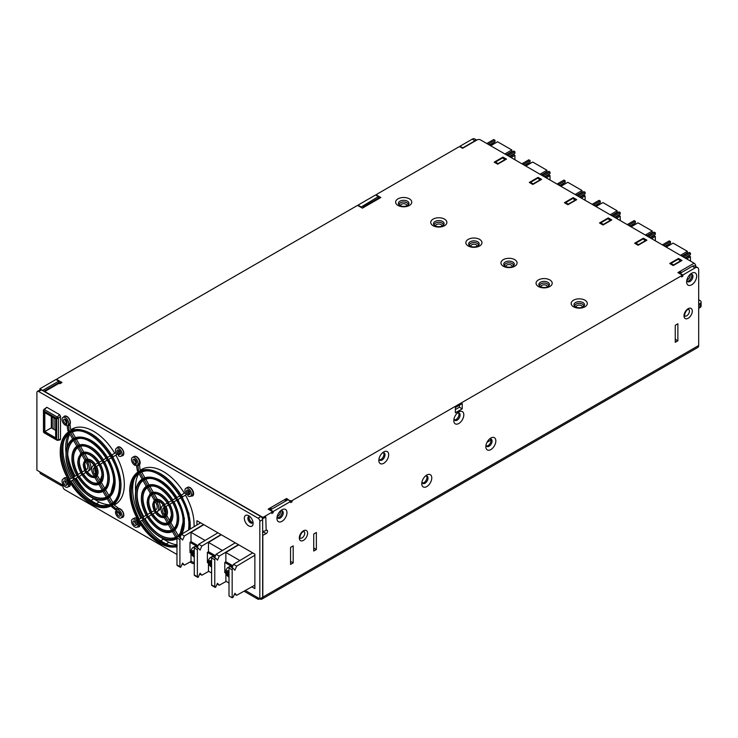 <?xml version="1.0" encoding="UTF-8"?>
<svg xmlns="http://www.w3.org/2000/svg" width="738" height="738" viewBox="0 0 738 738"><rect width="100%" height="100%" fill="white"/><g stroke="black" fill="none" stroke-linecap="round" stroke-linejoin="round"><path stroke-width="1.11" d="M697.65 267.626A4.963 2.869 120 0 0 695.168 267.876L682.881 274.97L680.076 273.346L692.364 266.252A4.963 2.869 120 0 1 694.845 266.003L697.65 267.626A4.963 2.869 120 0 1 698.683 269.905L698.683 345.504A4.216 2.435 60 0 1 697.807 347.441L261.944 599.081A4.216 2.435 60 0 1 259.831 598.869A4.216 2.435 -60 0 1 257.728 599.081A4.216 2.435 -60 0 1 256.852 597.153L259.831 598.869L262.645 597.254L262.645 519.617A2.482 1.43 60 0 0 260.892 516.582L41.466 389.895A2.482 1.43 -120 0 0 40.221 389.775L37.417 391.398A2.482 1.43 -120 0 0 36.9 392.533L36.9 470.161L39.88 471.886A4.216 2.435 120 0 0 40.756 473.814L61.208 485.622A4.216 2.435 120 0 0 62.97 485.595M37.417 391.398A2.482 1.43 -120 0 1 38.653 391.518L258.079 518.196A2.482 1.43 60 0 1 259.831 521.24L259.831 598.869M192.932 494.073A4.963 2.869 -120 0 0 193.541 494.349M67.49 482.449A4.963 2.869 -120 0 0 68.117 483.279M139.5 463.224A4.963 2.869 -120 0 0 140.109 463.501M72.435 480.244A43.441 25.083 60 0 0 90.857 500.502L93.661 498.879L99.15 502.052A43.441 25.083 60 0 0 109.464 504.783M93.661 498.879A43.441 25.083 60 0 1 91.687 497.458M79.686 485.235A43.441 25.083 60 0 1 75.239 478.63M74.141 476.72A43.441 25.083 60 0 1 70.636 469.571M66.051 453.058A43.441 25.083 60 0 1 68.606 433.999M71.208 430.3A43.441 25.083 60 0 1 73.33 428.4M116.678 503.491A43.441 25.083 60 0 1 113.975 504.377M142.028 520.235A43.441 25.083 60 0 0 160.635 540.788L163.439 539.164L168.928 542.338A43.441 25.083 60 0 0 176.963 544.856M163.439 539.164A43.441 25.083 60 0 1 161.364 537.67M151.078 527.587A43.441 25.083 60 0 1 144.842 518.611M143.753 516.701A43.441 25.083 60 0 1 138.523 504.884M135.626 491.407A43.441 25.083 60 0 1 138.809 473.528M141.096 470.466A43.441 25.083 60 0 1 143.107 468.685M137.176 522.596A4.963 2.869 -120 0 0 137.674 523.288M139.5 524.921A4.963 2.869 -120 0 0 140.109 525.207M252.793 522.578A3.727 2.149 60 0 1 248.9 517.661A3.727 2.149 60 0 1 249.223 516.397M199.749 522.329L199.749 523.343M360.817 207.24L378.363 196.603L378.363 197.821L379.775 198.125M58.754 381.131L42.693 390.402L39.88 388.778L55.95 379.507L58.754 381.131L58.754 382.349L60.95 383.105M475.041 140.783L462.754 147.877L459.949 146.262L472.237 139.168L475.041 140.783A4.963 2.869 -60 0 1 476.379 140.321M379.443 459.82A4.216 2.435 120 0 0 382.441 458.113A4.216 2.435 120 0 0 383.945 454.248A4.216 2.435 120 0 0 383.529 452.735M277.663 517.79A4.216 2.435 120 0 0 282.128 512.218A4.216 2.435 120 0 0 281.741 510.742M454.525 419.94A4.216 2.435 120 0 0 458.981 414.369A4.216 2.435 120 0 0 458.593 412.893M687.373 281.252A4.216 2.435 120 0 0 691.838 275.68A4.216 2.435 120 0 0 691.441 274.195M422.45 483.03A4.216 2.435 120 0 0 425.448 481.324A4.216 2.435 120 0 0 426.951 477.458A4.216 2.435 120 0 0 426.536 475.945M486.517 446.038A4.216 2.435 120 0 0 489.515 444.331A4.216 2.435 120 0 0 491.019 440.466A4.216 2.435 120 0 0 490.604 438.953M262.645 535.428L266.15 533.602L263.346 531.987L262.645 532.393M263.346 531.987A1.983 1.144 120 0 0 264.213 531.139M270.366 509.893L287.921 499.755L290.726 501.379L273.18 511.508L270.366 509.893L270.366 510.401M455.383 409.553L459.423 407.228L459.423 405.199M680.076 273.346L680.076 273.853M189.998 561.996L192.341 563.352A2.482 1.43 -120 0 0 193.577 563.472A2.482 1.43 -120 0 0 194.029 562.854M316.362 549.515L316.362 532.495L313.724 534.008L313.724 551.037L316.362 549.515L313.724 547.993M300.366 535.059A3.847 2.223 120 0 0 301.464 533.159M39.88 471.886L62.97 485.217L62.97 486.628A2.482 1.43 60 0 0 64.723 489.672L176.963 554.478M189.961 493.593A2.537 1.467 60 0 1 189.528 493.344L187.978 494.248A2.537 1.467 60 0 0 189.454 494.506A2.537 1.467 60 0 0 189.454 491.582A2.537 1.467 60 0 0 186.917 490.124A2.537 1.467 60 0 0 186.659 492.514L188.218 491.619A2.205 1.273 60 0 1 187.987 493.694A4.963 2.869 -120 0 0 188.291 494.063M190.967 496.047A4.963 2.869 -120 0 0 192.572 495.918A4.963 2.869 -120 0 0 193.605 493.648A4.963 2.869 -120 0 0 191.437 488.648A4.963 2.869 -120 0 0 187.609 487.32A4.963 2.869 -120 0 0 187.6 487.329M170.995 545.806A43.441 25.083 60 0 1 166.124 543.961L168.928 542.338M140.94 518.316A43.441 25.083 60 0 1 134.731 477.698M140.506 470.161A43.441 25.083 60 0 1 141.65 469.423A43.441 25.083 60 0 1 184.362 493.252M185.469 495.152A43.441 25.083 60 0 1 194.048 526.747M160.635 540.788L166.124 543.961M69.898 424.304A4.963 2.869 -120 0 0 70.396 422.514A4.963 2.869 -120 0 0 68.228 417.514A4.963 2.869 -120 0 0 64.4 416.186A4.963 2.869 -120 0 0 63.671 416.998M121.724 455.863A4.963 2.869 -120 0 0 122.794 455.632A4.963 2.869 -120 0 0 123.827 453.363A4.963 2.869 -120 0 0 121.659 448.363A4.963 2.869 -120 0 0 117.831 447.034A4.963 2.869 -120 0 0 117.102 447.846M137.536 526.895A4.963 2.869 -120 0 0 139.141 526.766A4.963 2.869 -120 0 0 140.174 524.497A4.963 2.869 -120 0 0 140.119 523.768M102.278 505.798A43.441 25.083 60 0 1 96.346 503.676L99.15 502.052M71.337 478.344A43.441 25.083 60 0 1 64.132 439.728M70.894 429.756A43.441 25.083 60 0 1 71.881 429.138A43.441 25.083 60 0 1 114.759 453.27M115.866 455.171A43.441 25.083 60 0 1 115.322 504.377A43.441 25.083 60 0 1 114.289 504.921M111.346 505.954A43.441 25.083 60 0 1 110.755 506.084M90.857 500.502L96.346 503.676M139.491 464.802A4.963 2.869 -120 0 0 140.174 462.791A4.963 2.869 -120 0 0 138.006 457.8A4.963 2.869 -120 0 0 134.178 456.471A4.963 2.869 -120 0 0 134.168 456.471M68.293 486.711A4.963 2.869 -120 0 0 69.363 486.48A4.963 2.869 -120 0 0 70.396 484.211A4.963 2.869 -120 0 0 70.248 482.984M121.724 517.559A4.963 2.869 -120 0 0 122.794 517.329A4.963 2.869 -120 0 0 123.827 515.059A4.963 2.869 -120 0 0 118.615 508.5M290.551 547.393L290.551 564.413L293.189 562.891L293.189 545.871L290.551 547.393M290.551 561.378L293.189 562.891M685.058 312.958A3.847 2.223 120 0 0 686.155 311.058M454.128 418.363A4.216 2.435 120 0 0 454.128 418.464A4.216 2.435 120 0 0 455.005 420.392A4.216 2.435 120 0 0 458.252 419.258A4.216 2.435 120 0 0 460.097 415.014A4.216 2.435 120 0 0 459.221 413.086A4.216 2.435 120 0 0 457.034 413.345M453.805 420.605A7.076 4.087 120 0 0 458.805 423.492A7.076 4.087 120 0 0 463.815 414.83A7.076 4.087 120 0 0 457.735 412.699A7.076 4.087 120 0 0 453.925 419.295A7.076 4.087 120 0 0 453.805 420.605M252.996 522.126A3.727 2.149 60 0 1 252.341 523.021A3.727 2.149 60 0 1 249.472 522.015A3.727 2.149 60 0 1 247.848 518.27A3.727 2.149 60 0 1 248.623 516.563A3.727 2.149 60 0 1 249.721 516.443M55.673 418.926L44.806 412.653L44.806 431.601L55.673 437.874L55.673 418.926M695.694 266.501L695.694 265.948A2.232 1.291 60 0 0 694.117 263.208L480.576 139.925A2.482 1.43 180 0 0 477.062 139.925L462.578 148.283L460.392 147.019A1.245 0.72 180 0 0 458.63 147.019L376.878 194.223A1.245 0.72 0 0 0 376.509 194.731A1.245 0.72 0 0 0 376.878 195.238L380.826 197.516L378.631 198.78A2.232 1.291 -120 0 0 377.515 198.67L363.474 206.778A2.232 1.291 -120 0 0 363.004 207.802M442.542 221.474A5.277 3.044 0 0 0 435.079 221.474A5.277 3.044 0 0 0 435.079 225.782A5.277 3.044 0 0 0 442.542 225.782A5.277 3.044 0 0 0 442.542 221.474M407.431 201.206A5.277 3.044 0 0 0 399.968 201.206A5.277 3.044 0 0 0 399.968 205.515A5.277 3.044 0 0 0 407.431 205.515A5.277 3.044 0 0 0 407.431 201.206M512.753 262.018A5.277 3.044 0 0 0 505.29 262.018A5.277 3.044 0 0 0 505.29 266.326A5.277 3.044 0 0 0 512.753 266.326A5.277 3.044 0 0 0 512.753 262.018M477.643 241.75A5.277 3.044 0 0 0 470.189 241.75A5.277 3.044 0 0 0 470.189 246.049A5.277 3.044 0 0 0 477.643 246.049A5.277 3.044 0 0 0 477.643 241.75M547.864 282.285A5.277 3.044 0 0 0 540.4 282.285A5.277 3.044 0 0 0 540.4 286.593A5.277 3.044 0 0 0 547.864 286.593A5.277 3.044 0 0 0 547.864 282.285M582.965 302.552A5.277 3.044 0 0 0 575.511 302.552A5.277 3.044 0 0 0 575.511 306.86A5.277 3.044 0 0 0 582.965 306.86A5.277 3.044 0 0 0 582.965 302.552M678.932 273.198L680.076 272.534L680.602 273.042M462.228 403.575L455.383 407.533L455.383 412.8L462.228 408.843L462.228 403.575M287.303 500.106L286.602 499.7L285.237 500.493M271.566 509.192A2.232 1.291 -120 0 0 270.366 507.864L270.892 509.589M270.366 509.082L269.222 509.737M444.516 219.121A8.072 4.659 0 0 0 433.105 219.121A8.072 4.659 0 0 0 433.105 225.708A8.072 4.659 0 0 0 444.516 225.708A8.072 4.659 0 0 0 444.516 219.121M549.838 279.933A8.072 4.659 0 0 0 538.426 279.933A8.072 4.659 0 0 0 538.426 286.519A8.072 4.659 0 0 0 549.838 286.519A8.072 4.659 0 0 0 549.838 279.933M514.727 259.656A8.072 4.659 0 0 0 503.316 259.656A8.072 4.659 0 0 0 503.316 266.243A8.072 4.659 0 0 0 514.727 266.243A8.072 4.659 0 0 0 514.727 259.656M479.617 239.389A8.072 4.659 0 0 0 468.206 239.389A8.072 4.659 0 0 0 468.206 245.975A8.072 4.659 0 0 0 479.617 245.975A8.072 4.659 0 0 0 479.617 239.389M584.948 300.2A8.072 4.659 0 0 0 573.537 300.2A8.072 4.659 0 0 0 573.537 306.787A8.072 4.659 0 0 0 584.948 306.787A8.072 4.659 0 0 0 584.948 300.2M409.406 198.854A8.072 4.659 0 0 0 397.994 198.854A8.072 4.659 0 0 0 397.994 205.441A8.072 4.659 0 0 0 409.406 205.441A8.072 4.659 0 0 0 409.406 198.854M603.02 224.998L611.802 219.933L608.287 217.904L599.514 222.968L603.02 224.998M682.013 260.468L678.508 258.438L669.726 263.512L673.24 265.542L682.013 260.468M538.076 177.369L529.294 182.434L532.808 184.463L541.581 179.389L538.076 177.369L538.076 178.375M573.186 197.636L564.404 202.701L567.919 204.73L576.692 199.666L573.186 197.636L573.186 198.651M497.698 164.187L506.48 159.122L502.965 157.093L494.192 162.166L497.698 164.187M638.13 245.265L646.912 240.201L643.398 238.171L634.625 243.245L638.13 245.265M56.9 380.061L56.9 379.258A1.245 0.72 0 0 1 57.26 378.751L356.685 205.874A1.245 0.72 180 0 1 358.447 205.874L362.395 208.153L364.59 206.889A2.232 1.291 -120 0 0 363.474 206.778M56.9 379.258A1.245 0.72 0 0 0 57.26 379.756L62.001 382.496L59.806 383.76L59.022 383.308A2.232 1.291 -120 0 0 57.905 383.197L43.883 391.288M59.022 383.308L44.797 391.518L262.027 516.932L262.027 517.725M273.18 511.508L273.18 512.725L271.861 513.491A1.245 0.72 0 0 0 272.221 512.984L272.221 511.766A1.245 0.72 0 0 1 271.861 512.273L263.789 516.932A1.245 0.72 180 0 1 262.027 516.932M272.221 511.766A1.245 0.72 0 0 0 271.861 511.259L268.171 509.128L286.602 498.491L290.292 501.12M682.881 274.97L682.881 276.187L681.571 276.944A1.245 0.72 0 0 0 681.93 276.436L681.93 275.219A1.245 0.72 0 0 1 681.571 275.726L292.045 500.613A1.245 0.72 180 0 1 290.292 500.613M681.93 275.219A1.245 0.72 0 0 0 681.571 274.711L677.881 272.59L680.076 271.316L680.076 272.534M608.287 218.918L608.287 217.904M678.508 259.453L678.508 258.438M502.965 158.107L502.965 157.093M643.398 239.186L643.398 238.171M44.797 391.518A2.232 1.291 -120 0 0 43.929 391.315M137.213 518.777A4.963 2.869 -120 0 0 134.178 518.168A4.963 2.869 -120 0 0 134.168 518.177M67.868 478.861A4.963 2.869 -120 0 0 64.4 477.883A4.963 2.869 -120 0 0 63.671 478.694M39.88 388.778L39.88 389.968M472.237 139.168A4.963 2.869 -60 0 1 474.719 138.919L476.766 140.1M459.949 146.853L459.949 146.262M378.363 196.603L375.559 194.98L358.004 205.118L360.817 206.732M358.004 205.708L358.004 205.118M262.82 535.53L262.82 597.153A4.216 2.435 60 0 1 261.944 599.081M682.881 276.187L681.93 275.634M292.045 500.613L292.045 501.831L290.726 502.596L290.726 501.379M292.045 501.831A1.245 0.72 180 0 1 290.726 501.997M273.18 512.725L272.221 512.181M286.602 498.491L286.602 499.7M285.615 501.093A2.232 1.291 -120 0 0 284.407 499.755M266.15 533.602A1.983 1.144 120 0 0 267.451 531.858A1.983 1.144 120 0 0 267.147 530.262A1.983 1.144 120 0 0 266.15 530.364L265.8 516.987L263.789 518.15A1.245 0.72 180 0 1 262.331 518.279M265.8 530.567A4.216 2.435 180 0 1 262.645 531.277M252.848 522.486A3.727 2.149 60 0 1 249.075 517.559A3.727 2.149 60 0 1 249.333 516.397M46.817 407.293L59.63 414.691L60.507 416.269L60.507 439.221L58.403 439.599A1.245 0.72 180 0 1 56.651 439.599A1.245 0.72 120 0 0 56.909 440.171A1.245 0.72 120 0 0 57.241 440.217A1.245 0.913 -100.2 0 0 58.403 439.599L58.403 418.326L57.241 417.025L44.428 409.627L46.817 407.293L43.846 409.535A1.245 1.245 0 0 0 43.468 410.42A1.245 0.72 180 0 0 43.837 410.928A1.245 0.72 -60 0 1 44.428 409.627L43.846 409.535M44.428 432.819A1.245 0.72 -60 0 1 44.086 432.772L56.909 440.171A1.245 1.245 0 0 0 57.748 440.318L60.092 439.894L60.507 439.221M244.333 518.27A6.208 3.579 60 0 1 248.724 515.742A6.208 3.579 60 0 1 253.116 523.343A6.208 3.579 60 0 1 248.724 525.871A6.208 3.579 60 0 1 244.333 518.27M251.815 586.848L254.868 588.61L254.868 554.146L196.945 520.705L196.945 525.013M277.276 516.213A4.216 2.435 120 0 0 277.276 516.314A4.216 2.435 120 0 0 278.152 518.242A4.216 2.435 120 0 0 281.399 517.107A4.216 2.435 120 0 0 283.244 512.864A4.216 2.435 120 0 0 282.368 510.936A4.216 2.435 120 0 0 280.172 511.194M686.654 281.907A7.076 4.087 120 0 0 691.663 284.803A7.076 4.087 120 0 0 696.663 276.132A7.076 4.087 120 0 0 690.583 274.001A7.076 4.087 120 0 0 686.774 280.597A7.076 4.087 120 0 0 686.654 281.907M686.986 279.674A4.216 2.435 120 0 0 686.986 279.767A4.216 2.435 120 0 0 687.853 281.695A4.216 2.435 120 0 0 691.109 280.569A4.216 2.435 120 0 0 692.954 276.326A4.216 2.435 120 0 0 692.078 274.388A4.216 2.435 120 0 0 689.882 274.647M60.332 483.694A4.216 2.435 120 0 0 61.208 485.622M276.953 518.454A7.076 4.087 120 0 0 281.953 521.342A7.076 4.087 120 0 0 286.953 512.679A7.076 4.087 120 0 0 280.874 510.548A7.076 4.087 120 0 0 277.064 517.144A7.076 4.087 120 0 0 276.953 518.454M459.423 407.228L462.228 408.843M486.111 444.682A4.216 2.435 120 0 0 486.979 446.453A4.216 2.435 120 0 0 490.235 445.328A4.216 2.435 120 0 0 492.071 441.075A4.216 2.435 120 0 0 491.204 439.147A4.216 2.435 120 0 0 489.229 439.276M485.844 446.702A7.076 4.087 120 0 0 490.844 449.59A7.076 4.087 120 0 0 495.844 440.927A7.076 4.087 120 0 0 490.023 438.584A7.076 4.087 120 0 0 485.908 445.715A7.076 4.087 120 0 0 485.844 446.702M422.035 481.674A4.216 2.435 120 0 0 422.911 483.445A4.216 2.435 120 0 0 426.158 482.311A4.216 2.435 120 0 0 428.003 478.067A4.216 2.435 120 0 0 427.127 476.139A4.216 2.435 120 0 0 425.162 476.268M421.767 483.694A7.076 4.087 120 0 0 426.776 486.582A7.076 4.087 120 0 0 431.776 477.92A7.076 4.087 120 0 0 425.955 475.576A7.076 4.087 120 0 0 421.841 482.707A7.076 4.087 120 0 0 421.767 483.694M677.881 340.79L677.881 323.77L675.252 325.292L675.252 342.312L677.881 340.79L675.252 339.277M379.046 458.722A4.216 2.435 120 0 0 379.904 460.235A4.216 2.435 120 0 0 383.151 459.11A4.216 2.435 120 0 0 384.996 454.857A4.216 2.435 120 0 0 384.12 452.929A4.216 2.435 120 0 0 382.385 452.947M378.852 460.429A6.946 4.013 120 0 0 383.769 463.27A6.946 4.013 120 0 0 388.677 454.756A6.946 4.013 120 0 0 383.243 452.246A6.946 4.013 120 0 0 378.88 459.82A6.946 4.013 120 0 0 378.852 460.429M44.806 431.601L51.3 427.856L55.673 430.383M51.3 416.398L51.3 427.856M681.275 272.654A2.232 1.291 -120 0 0 680.076 271.316L694.117 263.208M188.218 491.619A2.537 1.467 60 0 1 187.959 490.133M138.44 470.18L139.15 471.407A42.638 24.622 -120 0 0 138.052 472.043L137.342 470.816L138.44 470.18L137.941 465.724A1.098 0.637 -120 0 1 137.775 464.645L139.334 463.75A1.098 0.637 -120 0 0 139.5 464.829L139.999 469.285L140.755 470.586M141.613 472.08L144.906 477.781M145.773 479.276L149.067 484.995M149.943 486.499L153.264 492.264M154.159 493.805L157.268 499.202M158.301 500.991L158.716 501.702A7.712 4.446 -120 0 1 158.716 510.604L157.157 511.499A7.712 4.446 -120 0 0 157.157 502.596L158.716 501.702M180.865 495.272A42.712 24.658 -120 0 0 142.019 470.171A42.712 24.658 -120 0 0 139.27 471.259L139.15 471.407M176.668 497.689A34.465 19.898 -120 0 0 144.104 478.086A34.465 19.898 -120 0 0 143.32 478.445L140.128 472.744A40.987 23.662 -120 0 1 142.748 471.711C159.685 464.977 190.155 499.746 188.863 525.631L188.596 530.004M172.6 500.041A26.19 15.12 -120 0 0 149.002 485.014A26.19 15.12 -120 0 0 147.535 485.567L144.261 479.903A32.73 18.893 -120 0 1 146.235 479.137C159.602 473.731 184.085 501.563 183.024 522.264L180.395 533.02L178.624 535.235A32.73 18.893 -120 0 1 176.972 536.563L173.698 530.89A26.19 15.12 -120 0 0 174.915 529.902A26.19 15.12 -120 0 0 178.587 519.238A26.19 15.12 -120 0 0 173.698 501.951L176.714 500.207M168.467 502.43A17.924 10.35 -120 0 0 152.489 492.44A17.924 10.35 -120 0 0 151.668 492.735L148.393 487.062A24.474 14.133 -120 0 1 149.722 486.554C159.5 482.486 178.024 503.381 177.185 518.888C177.12 523.251 176.041 526.452 173.937 528.5A24.474 14.133 -120 0 1 172.84 529.404L169.565 523.731A17.924 10.35 -120 0 0 170.229 523.168A17.924 10.35 -120 0 0 172.747 515.871A17.924 10.35 -120 0 0 169.565 504.34L172.581 502.596M164.592 504.663A10.221 5.904 -120 0 0 155.746 499.368A10.221 5.904 -120 0 0 155.534 499.432L152.526 494.22A16.208 9.363 -120 0 1 153.218 493.98C159.38 491.231 171.963 505.189 171.345 515.521L169.26 521.766A16.208 9.363 -120 0 1 168.707 522.236L165.699 517.034A10.221 5.904 -120 0 0 165.856 516.877A10.221 5.904 -120 0 0 167.295 512.716A10.221 5.904 -120 0 0 165.699 506.572L168.448 504.986M157.157 502.596L156.401 500.927A8.505 4.908 -120 0 1 156.474 500.908C161.188 501.203 164.334 505.023 165.893 512.366L164.888 515.484A8.505 4.908 -120 0 1 164.832 515.53L163.762 514.045A5.507 3.183 60 0 1 163.762 507.689L164.574 507.218M163.55 516.213A8.505 4.908 -120 0 1 156.401 511.932L156.207 512.043A8.57 4.945 -120 0 1 155.109 510.142L156.059 509.589A5.507 3.183 -120 0 0 156.059 503.233L155.109 501.591A8.57 4.945 -120 0 1 156.207 500.954M155.414 499.58A10.147 5.858 -120 0 0 154.316 500.216L151.235 494.884A16.282 9.4 -120 0 1 152.342 494.257M151.548 492.883A17.86 10.314 -120 0 0 150.451 493.519L147.102 487.726A24.539 14.17 -120 0 1 148.2 487.089M147.416 485.724A26.116 15.083 -120 0 0 146.308 486.36L142.969 480.567A32.804 18.939 -120 0 1 144.067 479.931M143.246 478.51A34.446 19.889 -120 0 0 142.148 479.146L138.836 473.409A41.06 23.708 -120 0 1 139.934 472.772M134.528 459.285A2.537 1.467 -120 0 0 136.521 462.744L134.962 463.639A2.537 1.467 -120 0 1 133.135 461.434A2.537 1.467 -120 0 1 133.486 459.267A2.537 1.467 -120 0 1 135.857 460.484A2.537 1.467 -120 0 1 136.281 463.427A2.205 1.273 -120 0 0 136.502 465.77L137.342 470.816M186.659 492.514A2.205 1.273 60 0 1 186.428 494.598L182.48 496.877L181.382 494.967L180.672 495.382A42.638 24.622 -120 0 1 181.769 497.283L182.48 496.877M190.136 529.081A42.712 24.658 -120 0 0 190.266 525.982A42.712 24.658 -120 0 0 181.963 497.181L181.769 497.283M181.493 534.247A34.465 19.898 -120 0 0 184.362 522.661A34.465 19.898 -120 0 0 177.766 499.598L180.847 497.818M142.139 479.128A34.465 19.898 -120 0 0 141.373 479.682C137.452 482.929 135.478 487.975 135.432 494.838C134.501 517.19 160.626 546.535 175.718 539.164A34.465 19.898 -120 0 0 176.576 538.786L176.963 539.45M173.504 530.917A26.116 15.083 -120 0 1 172.406 531.554L175.755 537.347A32.804 18.939 -120 0 0 176.852 536.71M169.371 523.759A17.86 10.314 -120 0 1 168.273 524.395L171.613 530.188A24.539 14.17 -120 0 0 172.72 529.552M165.506 517.061A10.147 5.858 -120 0 1 164.408 517.698L167.48 523.021A16.282 9.4 -120 0 0 168.587 522.384M163.476 505.309L162.664 505.779A7.712 4.446 60 0 0 162.664 514.681L163.605 516.314A8.57 4.945 -120 0 0 164.712 515.678M132.434 519.155L133.993 518.26A4.622 2.666 -120 0 1 137.342 519.275L135.783 520.179A4.622 2.666 -120 0 0 132.434 519.155A4.622 2.666 -120 0 0 132.434 524.497A4.622 2.666 -120 0 0 137.065 527.172A4.622 2.666 -120 0 0 137.997 524.598L136.53 523.952A2.537 1.467 -120 0 1 136.013 525.355A2.537 1.467 -120 0 1 133.486 523.897A2.537 1.467 -120 0 1 133.486 520.973A2.537 1.467 -120 0 1 135.331 521.545A3.967 2.288 -120 0 0 137.748 522.596L136.696 520.77L137.914 520.069M176.963 545.493A40.987 23.662 -120 0 1 140.128 521.332L139.934 521.443A41.06 23.708 -120 0 1 138.836 519.534L141.964 517.725M147.277 517.209L144.067 519.054A32.804 18.939 -120 0 1 142.969 517.144L146.17 515.299M148.652 516.406C155.949 527.107 163.199 531.812 170.404 530.539A24.474 14.133 -120 0 1 148.393 516.563L148.2 516.665A24.539 14.17 -120 0 1 147.102 514.764L150.312 512.91M155.275 512.587L152.342 514.285A16.282 9.4 -120 0 1 151.235 512.375L154.177 510.678M167.341 503.076L164.408 504.774A10.147 5.858 -120 0 1 165.506 506.683M171.484 500.687L168.273 502.541A17.86 10.314 -120 0 1 169.371 504.441M175.616 498.298L172.406 500.152A26.116 15.083 -120 0 1 173.504 502.061M179.74 495.918L176.576 497.744A34.446 19.889 -120 0 1 177.673 499.654M181.382 494.967L185.137 492.8L186.244 494.709M188.845 529.856A41.845 24.16 -120 0 0 189.048 525.982A41.845 24.16 -120 0 0 159.454 474.728A41.845 24.16 -120 0 0 129.87 491.812A41.845 24.16 -120 0 0 146.087 531.664A41.845 24.16 -120 0 0 176.963 546.554M138.873 473.482A40.987 23.662 -120 0 0 136.825 475.134A40.987 23.662 -120 0 0 131.078 491.812A40.987 23.662 -120 0 0 139.03 519.423M138.015 471.988A42.712 24.658 -120 0 0 135.857 473.731C131.77 477.837 129.722 483.75 129.685 491.462L133.993 511.858L145.654 531.314L161.41 544.349L176.963 547.209M141.548 498.556A25.332 14.622 -120 0 0 159.454 529.58A25.332 14.622 -120 0 0 177.369 519.238A25.332 14.622 -120 0 0 159.454 488.215A25.332 14.622 -120 0 0 141.548 498.556M146.281 486.305A26.19 15.12 -120 0 0 145.22 487.2C142.665 489.783 141.382 493.445 141.364 498.205C140.746 514.635 159.251 536.314 171.133 532.08A26.19 15.12 -120 0 0 172.434 531.6M170.404 530.539A24.474 14.133 -120 0 0 171.576 530.115M147.148 487.8A24.474 14.133 -120 0 0 146.189 488.593A24.474 14.133 -120 0 0 142.766 498.556A24.474 14.133 -120 0 0 147.296 514.654M152.84 505.078A9.363 5.406 -120 0 0 159.454 516.545A9.363 5.406 -120 0 0 166.078 512.716A9.363 5.406 -120 0 0 159.454 501.259A9.363 5.406 -120 0 0 152.84 505.078M154.297 500.189A10.221 5.904 -120 0 0 154.27 500.216L152.655 504.727C154.03 513.113 157.941 517.449 164.38 517.735A10.221 5.904 -120 0 0 164.417 517.725M155.164 501.692A8.505 4.908 -120 0 0 154.058 505.078A8.505 4.908 -120 0 0 155.303 510.032M150.423 493.482A17.924 10.35 -120 0 0 149.897 493.934L147.203 501.582C146.807 512.827 159.371 527.569 167.646 524.663A17.924 10.35 -120 0 0 168.292 524.432M181.28 534.644L179.122 537.07A34.465 19.898 -120 0 0 181.363 534.46M178.264 535.567L174.961 529.847M174.094 528.343L170.773 522.578M169.878 521.037L166.77 515.641M165.736 513.851L165.321 513.141A5.507 3.183 60 0 1 164.666 507.412M134.528 520.982A2.537 1.467 -120 0 0 136.53 524.441M136.53 523.952L138.089 523.048L139.556 523.694A4.622 2.666 -120 0 1 138.624 526.268L137.065 527.172M139.334 463.75A4.622 2.666 -120 0 0 138.126 458.473A4.622 2.666 -120 0 0 133.993 456.564L132.434 457.459A4.622 2.666 -120 0 0 131.807 461.416A4.622 2.666 -120 0 0 135.137 465.438L136.133 464.857M136.696 466.102L137.794 465.466M137.775 464.645A4.622 2.666 -120 0 0 136.567 459.368A4.622 2.666 -120 0 0 132.434 457.459M134.962 463.639L135.137 465.438M185.875 488.307A4.622 2.666 60 0 1 190.496 490.982A4.622 2.666 60 0 1 190.496 496.323L192.055 495.419A4.622 2.666 60 0 0 192.055 490.078A4.622 2.666 60 0 0 187.424 487.412L185.875 488.307A4.622 2.666 60 0 0 185.164 492.006A1.098 0.637 60 0 1 184.989 492.883M190.496 496.323A4.622 2.666 60 0 1 187.803 495.844L187.978 494.248M139.012 521.978L138.44 522.301L137.342 520.401M157.157 511.499L156.207 512.043M152.784 514.026C157.692 520.954 162.406 523.989 166.917 523.113A16.208 9.363 -120 0 1 152.526 514.174L152.342 514.285M151.41 514.82L148.2 516.665M144.519 518.796C154.214 533.26 164.011 539.644 173.9 537.956A32.73 18.893 -120 0 1 144.261 518.943L144.067 519.054M143.071 519.635L139.934 521.443M138.44 522.301L137.748 522.596M178.31 536.6A33.69 19.456 -120 0 0 183.273 522.661A33.69 19.456 -120 0 0 159.445 481.397A33.69 19.456 -120 0 0 135.626 495.152A33.69 19.456 -120 0 0 150.801 529.552A33.69 19.456 -120 0 0 177 537.642M173.9 537.956A32.73 18.893 -120 0 0 175.709 537.273M143.006 480.641A32.73 18.893 -120 0 0 141.512 481.868A32.73 18.893 -120 0 0 136.917 495.189A32.73 18.893 -120 0 0 143.163 517.034M147.388 501.932A17.066 9.852 -120 0 0 159.454 522.836A17.066 9.852 -120 0 0 171.53 515.871A17.066 9.852 -120 0 0 159.454 494.958A17.066 9.852 -120 0 0 147.388 501.932M166.917 523.113A16.208 9.363 -120 0 0 167.434 522.938M151.281 494.967A16.208 9.363 -120 0 0 150.875 495.327A16.208 9.363 -120 0 0 148.606 501.932A16.208 9.363 -120 0 0 151.428 512.264M137.997 524.598L139.556 523.694M135.783 520.179A1.762 1.015 -120 0 0 137.056 520.567M117.231 452.431L118.79 451.536A2.205 1.273 60 0 1 118.56 453.612L117.01 454.516A2.205 1.273 60 0 0 117.231 452.431A2.537 1.467 60 0 1 117.49 450.042A2.537 1.467 60 0 1 120.026 451.499A2.537 1.467 60 0 1 120.026 454.423A2.537 1.467 60 0 1 118.55 454.165L120.109 453.261A2.537 1.467 60 0 0 120.534 453.51M118.79 451.536A2.537 1.467 60 0 1 118.541 450.051M117.729 509.755A4.622 2.666 60 0 1 121.539 513.556A4.622 2.666 60 0 1 121.069 517.938L122.628 517.034A4.622 2.666 60 0 0 123.098 512.652A4.622 2.666 60 0 0 119.288 508.851L117.729 509.755A1.762 1.015 60 0 1 116.456 508.666L116.816 509.294L115.709 509.93L111.955 507.015L113.052 506.379L112.536 505.124A42.712 24.658 -120 0 0 114.851 503.288A42.712 24.658 -120 0 0 120.838 485.899A42.712 24.658 -120 0 0 112.536 457.099L113.052 456.794L111.955 454.885L111.244 455.3A42.638 24.622 -120 0 1 112.351 457.2M69.012 430.097L69.723 431.324A42.638 24.622 -120 0 0 68.625 431.961L67.914 430.734L69.012 430.097L68.523 425.641A1.098 0.637 -120 0 1 68.348 424.562L69.907 423.667A1.098 0.637 -120 0 0 70.073 424.747L70.571 429.202L71.328 430.503M72.195 431.998L75.479 437.699M76.346 439.193L79.649 444.913M80.516 446.416L83.837 452.182M84.732 453.722L87.85 459.119M88.874 460.909L89.289 461.619A7.712 4.446 -120 0 1 89.289 470.521L87.73 471.416A7.712 4.446 -120 0 0 87.73 462.514L89.289 461.619M111.438 455.189A42.712 24.658 -120 0 0 72.592 430.088A42.712 24.658 -120 0 0 69.842 431.176L69.723 431.324M107.241 457.606A34.465 19.898 -120 0 0 74.676 438.003A34.465 19.898 -120 0 0 73.892 438.363L70.7 432.662A40.987 23.662 -120 0 1 73.32 431.629C90.267 424.894 120.728 459.663 119.445 485.549C119.362 492.864 117.508 498.307 113.883 501.886A40.987 23.662 -120 0 1 111.678 503.63L108.338 498.021A34.465 19.898 -120 0 0 109.04 497.523A34.465 19.898 -120 0 0 114.934 482.578A34.465 19.898 -120 0 0 108.338 459.516L111.42 457.735M103.172 459.959A26.19 15.12 -120 0 0 79.575 444.931A26.19 15.12 -120 0 0 78.108 445.484L74.833 439.82A32.73 18.893 -120 0 1 76.807 439.055C90.174 433.649 114.667 461.481 113.606 482.182L110.968 492.938L109.196 495.152A32.73 18.893 -120 0 1 107.545 496.48L104.27 490.807A26.19 15.12 -120 0 0 105.488 489.82A26.19 15.12 -120 0 0 109.159 479.156A26.19 15.12 -120 0 0 104.27 461.868L107.287 460.125M99.04 462.348A17.924 10.35 -120 0 0 83.062 452.357A17.924 10.35 -120 0 0 82.241 452.652L78.966 446.979A24.474 14.133 -120 0 1 80.294 446.472C90.082 442.403 108.597 463.298 107.757 478.805C107.702 483.169 106.613 486.37 104.51 488.418A24.474 14.133 -120 0 1 103.412 489.322L100.137 483.648A17.924 10.35 -120 0 0 100.802 483.086A17.924 10.35 -120 0 0 103.32 475.789A17.924 10.35 -120 0 0 100.137 464.257L103.154 462.514M95.165 464.58A10.221 5.904 -120 0 0 86.318 459.285A10.221 5.904 -120 0 0 86.106 459.35L83.108 454.138A16.208 9.363 -120 0 1 83.791 453.898C89.962 451.149 102.536 465.106 101.918 475.438L99.833 481.683A16.208 9.363 -120 0 1 99.279 482.154L96.272 476.951A10.221 5.904 -120 0 0 96.438 476.794A10.221 5.904 -120 0 0 97.868 472.634A10.221 5.904 -120 0 0 96.272 466.49L99.021 464.903M87.73 462.514L86.973 460.844A8.505 4.908 -120 0 1 87.047 460.826C91.761 461.121 94.907 464.94 96.466 472.283L95.46 475.401A8.505 4.908 -120 0 1 95.405 475.447L94.335 473.962A5.507 3.183 60 0 1 94.335 467.606L95.147 467.136M94.123 476.13A8.505 4.908 -120 0 1 86.973 471.85L86.789 471.96A8.57 4.945 -120 0 1 85.682 470.06L86.632 469.506A5.507 3.183 -120 0 0 86.632 463.15L85.682 461.508A8.57 4.945 -120 0 1 86.789 460.872M85.986 459.497A10.147 5.858 -120 0 0 84.888 460.134L81.807 454.802A16.282 9.4 -120 0 1 82.914 454.174M82.121 452.8A17.86 10.314 -120 0 0 81.023 453.436L77.674 447.643A24.539 14.17 -120 0 1 78.782 447.007M77.988 445.641A26.116 15.083 -120 0 0 76.89 446.278L73.542 440.485A32.804 18.939 -120 0 1 74.649 439.848M73.818 438.427A34.446 19.889 -120 0 0 72.721 439.064L69.409 433.326A41.06 23.708 -120 0 1 70.516 432.689M65.101 419.202A2.537 1.467 -120 0 0 67.093 422.662L65.534 423.557A2.537 1.467 -120 0 1 63.717 421.352A2.537 1.467 -120 0 1 64.058 419.184A2.537 1.467 -120 0 1 66.438 420.402A2.537 1.467 -120 0 1 66.854 423.344A2.205 1.273 -120 0 0 67.075 425.688L67.914 430.734M119.288 508.851A1.762 1.015 60 0 1 118.015 507.772L114.611 505.475L113.855 504.165M118.56 453.612L113.052 456.794M112.351 505.152A42.638 24.622 -120 0 1 111.244 505.788L111.955 507.015M72.711 439.045A34.465 19.898 -120 0 0 71.946 439.599C68.034 442.846 66.051 447.892 66.005 454.756C65.073 477.108 91.198 506.452 106.29 499.082A34.465 19.898 -120 0 0 107.158 498.704L110.46 504.423A41.06 23.708 -120 0 0 111.558 503.786M104.086 490.835A26.116 15.083 -120 0 1 102.979 491.471L106.327 497.264A32.804 18.939 -120 0 0 107.425 496.628M99.944 483.676A17.86 10.314 -120 0 1 98.846 484.312L102.195 490.106A24.539 14.17 -120 0 0 103.292 489.469M84.87 460.106A10.221 5.904 -120 0 0 84.842 460.134L83.228 464.645C84.612 473.03 88.514 477.366 94.962 477.652A10.221 5.904 -120 0 0 94.99 477.643L98.053 482.938A16.282 9.4 -120 0 0 99.16 482.301M94.049 465.226L93.237 465.696A7.712 4.446 60 0 0 93.237 474.599L94.187 476.231A8.57 4.945 -120 0 0 95.285 475.595M63.016 479.073L64.566 478.178A4.622 2.666 -120 0 1 67.914 479.193L66.355 480.097A4.622 2.666 -120 0 0 63.016 479.073A4.622 2.666 -120 0 0 63.016 484.414A4.622 2.666 -120 0 0 67.638 487.089A4.622 2.666 -120 0 0 68.569 484.515L67.103 483.87A2.537 1.467 -120 0 1 66.595 485.272A2.537 1.467 -120 0 1 64.058 483.814A2.537 1.467 -120 0 1 64.058 480.89A2.537 1.467 -120 0 1 65.903 481.462A3.967 2.288 -120 0 0 68.33 482.514L67.269 480.687L68.486 479.986M70.959 481.102C83.062 499.331 95.396 507.393 107.96 505.299A40.987 23.662 -120 0 1 70.7 481.25L70.516 481.36A41.06 23.708 -120 0 1 69.409 479.451L72.536 477.643M77.85 477.126L74.649 478.971A32.804 18.939 -120 0 1 73.542 477.062L76.752 475.217M79.224 476.324C86.53 487.025 93.781 491.729 100.977 490.456A24.474 14.133 -120 0 1 78.966 476.48L78.782 476.582A24.539 14.17 -120 0 1 77.674 474.682L80.885 472.827M85.857 472.505L82.914 474.202A16.282 9.4 -120 0 1 81.807 472.292L84.75 470.595M97.914 462.994L94.981 464.691A10.147 5.858 -120 0 1 96.078 466.601M102.056 460.604L98.846 462.458A17.86 10.314 -120 0 1 99.944 464.368M106.189 458.215L102.979 460.069A26.116 15.083 -120 0 1 104.086 461.979M110.322 455.835L107.148 457.661A34.446 19.889 -120 0 1 108.246 459.571M111.955 454.885L115.709 452.717L116.816 454.626M60.442 451.73A41.845 24.16 -120 0 0 90.036 502.984A41.845 24.16 -120 0 0 119.621 485.899A41.845 24.16 -120 0 0 90.036 434.645A41.845 24.16 -120 0 0 60.442 451.73M68.588 431.905A42.712 24.658 -120 0 0 66.429 433.649C62.352 437.754 60.295 443.667 60.258 451.379C59.188 478.187 89.649 513.749 108.689 506.84A42.712 24.658 -120 0 0 111.272 505.834M107.96 505.299A40.987 23.662 -120 0 0 110.414 504.349M69.455 433.4A40.987 23.662 -120 0 0 67.398 435.051A40.987 23.662 -120 0 0 61.66 451.73A40.987 23.662 -120 0 0 69.603 479.34M72.121 458.473A25.332 14.622 -120 0 0 90.036 489.497A25.332 14.622 -120 0 0 107.942 479.156A25.332 14.622 -120 0 0 90.036 448.132A25.332 14.622 -120 0 0 72.121 458.473M76.863 446.222A26.19 15.12 -120 0 0 75.793 447.117C73.237 449.7 71.955 453.363 71.937 458.123C71.318 474.552 89.833 496.231 101.706 491.997A26.19 15.12 -120 0 0 103.006 491.517M100.977 490.456A24.474 14.133 -120 0 0 102.148 490.032M77.721 447.717A24.474 14.133 -120 0 0 76.77 448.51A24.474 14.133 -120 0 0 73.339 458.473A24.474 14.133 -120 0 0 77.868 474.571M83.412 464.995A9.363 5.406 -120 0 0 90.036 476.462A9.363 5.406 -120 0 0 96.65 472.634A9.363 5.406 -120 0 0 90.036 461.176A9.363 5.406 -120 0 0 83.412 464.995M94.981 477.615A10.147 5.858 -120 0 0 96.078 476.979M85.737 461.61A8.505 4.908 -120 0 0 84.63 464.995A8.505 4.908 -120 0 0 85.876 469.949M80.995 453.4A17.924 10.35 -120 0 0 80.479 453.852L77.776 461.499C77.379 472.744 89.944 487.486 98.219 484.58A17.924 10.35 -120 0 0 98.874 484.349M116.816 509.294L113.052 506.379M107.148 498.685A34.446 19.889 -120 0 0 108.246 498.049M112.997 502.679L109.704 496.978M108.837 495.484L105.543 489.764M104.667 488.261L101.346 482.495M100.451 480.955L97.342 475.558M96.309 473.768L95.894 473.058A5.507 3.183 60 0 1 95.239 467.329M65.101 480.899A2.537 1.467 -120 0 0 67.103 484.359M67.103 483.87L68.662 482.966L70.128 483.611A4.622 2.666 -120 0 1 69.197 486.185L67.638 487.089M69.907 423.667A4.622 2.666 -120 0 0 68.699 418.391A4.622 2.666 -120 0 0 64.566 416.481L63.016 417.376A4.622 2.666 -120 0 0 62.379 421.333A4.622 2.666 -120 0 0 65.71 425.356L66.706 424.774M67.269 426.02L68.366 425.383M68.348 424.562A4.622 2.666 -120 0 0 67.14 419.285A4.622 2.666 -120 0 0 63.016 417.376M65.534 423.557L65.71 425.356M116.447 448.224A4.622 2.666 60 0 1 121.069 450.9A4.622 2.666 60 0 1 121.069 456.241L122.628 455.337A4.622 2.666 60 0 0 122.628 449.995A4.622 2.666 60 0 0 118.006 447.329L116.447 448.224A4.622 2.666 60 0 0 115.737 451.924A1.098 0.637 60 0 1 115.562 452.8M121.069 456.241A4.622 2.666 60 0 1 118.375 455.761L118.55 454.165M121.069 517.938A4.622 2.666 60 0 1 117.333 516.508A4.622 2.666 60 0 1 115.506 511.609L116.724 510.908M120.534 515.207A2.537 1.467 60 0 1 118.541 511.766L118.495 511.729M115.506 511.609L116.982 512.661A2.537 1.467 60 0 0 117.979 515.336A2.537 1.467 60 0 0 120.026 516.12A2.537 1.467 60 0 0 120.276 513.713A2.537 1.467 60 0 0 118.181 511.637A3.967 2.288 60 0 1 115.755 509.903M118.541 511.766L116.982 512.661M69.584 481.896L69.012 482.218L67.914 480.318M87.73 471.416L86.789 471.96M83.366 473.944C88.265 480.872 92.979 483.907 97.49 483.03A16.208 9.363 -120 0 1 83.108 474.091L82.914 474.202M81.983 474.737L78.782 476.582M75.092 478.713C84.796 493.178 94.584 499.561 104.473 497.873A32.73 18.893 -120 0 1 74.833 478.861L74.649 478.971M73.643 479.552L70.516 481.36M69.012 482.218L68.33 482.514M66.199 455.069A33.69 19.456 -120 0 0 90.018 496.333A33.69 19.456 -120 0 0 113.846 482.578A33.69 19.456 -120 0 0 90.018 441.315A33.69 19.456 -120 0 0 66.199 455.069M104.473 497.873A32.73 18.893 -120 0 0 106.281 497.191M73.588 440.558A32.73 18.893 -120 0 0 72.084 441.785A32.73 18.893 -120 0 0 67.499 455.106A32.73 18.893 -120 0 0 73.735 476.951M77.96 461.85A17.066 9.852 -120 0 0 90.036 482.753A17.066 9.852 -120 0 0 102.102 475.789A17.066 9.852 -120 0 0 90.036 454.876A17.066 9.852 -120 0 0 77.96 461.85M97.49 483.03A16.208 9.363 -120 0 0 98.006 482.855M81.863 454.885A16.208 9.363 -120 0 0 81.448 455.245A16.208 9.363 -120 0 0 79.178 461.85A16.208 9.363 -120 0 0 82.001 472.182M68.569 484.515L70.128 483.611M66.355 480.097A1.762 1.015 -120 0 0 67.628 480.484M200.063 523.15L200.063 522.504M140.165 462.514A4.345 2.509 60 0 1 139.565 462.053M163.928 539.45A44.686 25.802 60 0 1 161.668 537.817M152.332 528.906A44.686 25.802 60 0 1 144.925 518.565M143.827 516.655A44.686 25.802 60 0 1 138.956 506.13M193.596 493.316A4.345 2.509 60 0 1 193.005 493.03M139.528 522.836A4.345 2.509 60 0 1 138.827 522.08M70.221 421.14A4.345 2.509 60 0 1 69.409 419.129M95.903 500.18A44.686 25.802 60 0 1 93.117 498.141M86.53 492.098A44.686 25.802 60 0 1 76.198 478.076M75.128 476.148A44.686 25.802 60 0 1 67.684 454.534M67.093 447.043A44.686 25.802 60 0 1 69.796 433.99M72.259 430.189A44.686 25.802 60 0 1 74.621 427.911M123.541 513.307A4.345 2.509 60 0 1 123.145 512.772M122.342 511.24A4.345 2.509 60 0 1 122.139 510.622M197.295 547.568L198.725 544.266L217.904 532.808M199.721 573.989L201.834 575.206L200.081 573.186L198.227 577.217A1.245 0.72 -60 0 1 197.618 577.273L194.509 575.483A1.245 0.72 -60 0 1 194.26 574.911L194.26 547.928A1.245 0.72 120 0 1 195.118 546.424L198.328 548.159L200.081 550.114L201.834 546.055L198.725 544.266M238.411 544.653L219.241 556.111L216.077 554.284L235.247 542.827M217.129 584.035L219.241 585.262L217.479 583.232L215.634 587.273A1.245 0.72 -60 0 1 215.026 587.319L211.861 585.492A1.245 0.72 -60 0 1 211.603 584.93L214.767 586.756L214.767 559.773L211.603 557.946L211.603 584.93M212.47 556.434L215.727 558.205L212.47 556.434A1.245 0.72 120 0 0 211.603 557.946M216.077 554.284L214.647 557.577M219.241 556.111L217.479 560.16L215.727 558.205M215.026 587.319A1.245 0.72 -60 0 1 214.767 586.756M219.241 585.262L226.16 581.406M229.001 583.048L225.874 581.24L225.874 573.269M225.874 561.803L225.874 552.458L238.688 544.81M215.634 558.26A1.245 0.72 120 0 0 214.767 559.773M254.868 555.262L236.64 566.157L234.887 570.206L233.033 568.306A1.245 0.72 120 0 0 232.166 569.819L232.166 597.798L233.134 597.263L234.887 593.278L236.64 595.308L254.868 585.151M236.64 566.157L233.476 564.33L232.046 567.623M233.033 568.306L229.97 566.424L233.134 568.251M233.476 564.33L252.654 552.873M229.869 566.48A1.245 0.72 120 0 0 229.001 567.992L229.001 595.972L232.166 597.798M234.527 594.09L236.64 595.308M232.396 566.821L224.795 562.43L225.929 561.775L232.848 565.769M225.874 552.458L239.841 560.52M232.175 567.337A5.47 3.164 -120 0 0 231.861 567.144A5.47 3.164 -120 0 0 230.311 566.627M229.61 566.683A5.47 3.164 -120 0 0 229.121 566.876L227.461 567.836C224.509 571.277 225.035 574.385 229.029 577.162M224.795 562.43L224.795 572.642L226.003 573.343M229.001 572.522L228.54 572.254M229.001 571.987L227.987 572.577L226.4 571.655L226.4 572.937L227.987 573.85L227.987 575.686L229.001 575.096M227.987 573.85L229.001 573.26M227.987 575.686L229.001 576.267A3.127 1.808 -120 0 1 228.54 576.083A3.127 1.808 -120 0 1 227.987 575.686A3.127 1.808 -120 0 1 226.4 572.937L227.507 572.291M226.4 572.937A3.127 1.808 -120 0 1 226.4 571.655A3.127 1.808 -120 0 1 227.987 570.742A3.127 1.808 -120 0 1 228.54 570.981A3.127 1.808 -120 0 1 229.001 571.304L227.987 570.742L227.987 572.577M197.618 577.273A1.245 0.72 -60 0 1 197.369 576.71L197.369 549.727L194.26 547.928M201.834 575.206L208.753 571.36M221.28 534.755L208.476 542.412L208.476 551.756M208.476 563.223L208.476 571.194L211.603 573.002M221.013 534.598L201.834 546.055M198.328 548.159L198.227 548.214A1.245 0.72 120 0 0 197.369 549.727M194.26 562.983L191.013 561.111L191.013 553.14M191.013 541.747L191.013 532.338L203.826 524.681M203.559 524.524L184.38 535.982L182.627 540.031L180.773 538.14A1.245 0.72 120 0 0 179.906 539.644L179.906 566.627A1.245 0.72 -60 0 0 180.164 567.199L177.221 565.492A1.245 0.72 -60 0 1 176.963 564.93L176.963 537.947A1.245 0.72 120 0 1 177.83 536.434L180.865 538.076M182.268 563.915L184.38 565.133L182.627 563.103L180.773 567.144A1.245 0.72 -60 0 1 180.164 567.199M184.38 565.133L191.299 561.277M184.38 535.982L181.437 534.284L200.616 522.827M180.007 537.578L181.437 534.284M197.646 546.757L189.989 542.338L191.124 541.683L198.098 545.705M191.013 532.338L205.09 540.465M197.424 547.282A5.47 3.164 -120 0 0 197.055 547.052A5.47 3.164 -120 0 0 195.505 546.535M194.924 546.563A5.47 3.164 -120 0 0 194.315 546.784L192.664 547.734C189.712 551.175 190.229 554.284 194.223 557.061L194.26 557.079M189.989 542.338L189.989 552.55L191.207 553.251M194.26 552.458L193.734 552.162M194.26 551.858L193.181 552.476L191.594 551.563L191.594 552.836L193.181 553.758L193.181 555.594L194.26 554.976M193.181 553.758L194.26 553.14M193.181 555.594L194.26 556.212A3.127 1.808 -120 0 1 193.734 555.991A3.127 1.808 -120 0 1 193.181 555.594A3.127 1.808 -120 0 1 191.594 552.836L192.701 552.199M194.26 551.268L193.181 550.649L193.181 552.476M208.476 542.412L222.442 550.474M214.998 556.775L207.396 552.384L208.531 551.729L215.45 555.723M214.767 557.291A5.47 3.164 -120 0 0 214.454 557.098A5.47 3.164 -120 0 0 212.913 556.581M212.212 556.636A5.47 3.164 -120 0 0 211.723 556.83L210.062 557.79C207.11 561.231 207.627 564.339 211.621 567.116M207.396 552.384L207.396 562.596L208.605 563.297M211.603 562.476L211.142 562.208M211.603 561.941L210.588 562.522L209.002 561.609L209.002 562.882L210.588 563.804L210.588 565.64L211.603 565.05M210.588 563.804L211.603 563.214M210.588 565.64L211.603 566.221A3.127 1.808 -120 0 1 211.142 566.037A3.127 1.808 -120 0 1 210.588 565.64A3.127 1.808 -120 0 1 209.002 562.882L210.109 562.245M211.603 561.277L210.588 560.695L210.588 562.522M683.739 254.97L684.255 255.265M662.355 244.878L669.274 240.883L670.501 241.594L670.501 243.162L665.187 246.224M670.012 244.905L669.274 244.481L665.713 246.529M683.536 257.101L690.454 253.106L689.218 252.396L682.549 256.252L680.676 255.173L687.346 251.317L673.13 243.106L666.46 246.962L663.831 245.44L670.501 241.594M686.654 258.9L690.454 256.704L690.454 261.095M684.901 257.885L690.454 254.684L690.454 253.106M690.454 256.704L689.218 256.003L685.427 258.189M682.041 255.957L687.346 252.894L687.346 251.317M487.015 442.293L490.991 440.005M673.766 265.237L671.137 263.309L678.157 259.25L680.787 261.178M671.137 264.324L671.137 263.309M680.787 260.772L673.766 264.831M582.448 307.128A3.229 1.863 0 0 0 582.466 306.934A3.229 1.863 0 0 0 580.474 305.218A3.229 1.863 0 0 0 576.959 305.624A3.229 1.863 0 0 0 576.009 306.934A3.229 1.863 0 0 0 576.027 307.128M583.629 306.39A4.465 2.583 0 0 0 581.323 303.641A4.465 2.583 0 0 0 576.083 304.102A4.465 2.583 0 0 0 574.847 306.39M698.683 299.776L700.011 300.541A3.727 2.149 180 0 1 701.1 302.063A3.727 2.149 180 0 1 700.011 303.586L698.683 304.351M701.1 302.063L701.1 306.076A3.727 2.149 180 0 1 700.011 307.589L700.011 303.586M698.683 308.355L700.011 307.589M648.637 234.702L649.145 234.998M627.245 224.601L634.163 220.616L635.39 221.317L635.39 222.894L630.077 225.957M634.911 224.638L634.163 224.214L630.603 226.262M648.425 236.833L655.344 232.839L654.117 232.129L647.447 235.985L645.575 234.905L652.244 231.049L638.019 222.839L631.35 226.695L628.721 225.173L635.39 221.317M651.543 238.632L655.344 236.437L655.344 240.828M649.791 237.618L655.344 234.407L655.344 232.839M655.344 236.437L654.117 235.726L650.316 237.922M646.931 235.69L652.244 232.618L652.244 231.049M638.656 244.961L636.027 243.042L643.047 238.983L645.676 240.911M636.027 244.047L636.027 243.042M645.676 240.505L638.656 244.555M547.338 286.851A3.229 1.863 0 0 0 547.356 286.667A3.229 1.863 0 0 0 545.364 284.951A3.229 1.863 0 0 0 541.849 285.348A3.229 1.863 0 0 0 540.908 286.667A3.229 1.863 0 0 0 540.917 286.851M548.528 286.123A4.465 2.583 0 0 0 546.212 283.374A4.465 2.583 0 0 0 540.972 283.835A4.465 2.583 0 0 0 539.736 286.123M613.527 214.435L614.034 214.73M592.134 204.334L599.053 200.339L600.28 201.05L600.28 202.627L594.976 205.69M599.8 204.371L599.053 203.937L595.501 205.994M613.324 216.566L620.234 212.572L619.007 211.861L612.337 215.717L610.464 214.629L617.134 210.782L602.918 202.572L596.249 206.419L593.61 204.906L600.28 201.05M616.433 218.365L620.234 216.169L620.234 220.551M614.68 217.35L620.234 214.14L620.234 212.572M620.234 216.169L619.007 215.459L615.206 217.655M611.82 215.422L617.134 212.35L617.134 210.782M603.555 224.693L600.916 222.765L607.937 218.716L610.575 220.644M600.916 223.78L600.916 222.765M610.575 220.238L603.555 224.287M512.237 266.584A3.229 1.863 0 0 0 512.246 266.4A3.229 1.863 0 0 0 510.253 264.674A3.229 1.863 0 0 0 506.738 265.08A3.229 1.863 0 0 0 505.798 266.4A3.229 1.863 0 0 0 505.816 266.584M513.417 265.855A4.465 2.583 0 0 0 511.102 263.106A4.465 2.583 0 0 0 505.862 263.558A4.465 2.583 0 0 0 504.626 265.855M578.417 194.168L578.933 194.463M557.033 184.066L563.943 180.072L565.179 180.782L565.179 182.351L559.865 185.422M564.69 184.103L563.943 183.67L560.391 185.727M578.214 196.299L585.123 192.304L583.896 191.594L577.227 195.441L575.354 194.362L582.024 190.515L567.808 182.304L561.138 186.151L558.5 184.629L565.179 180.782M581.332 198.098L585.123 195.902L585.123 200.284M579.57 197.083L585.123 193.873L585.123 192.304M585.123 195.902L583.896 195.192L580.096 197.387M576.719 195.146L582.024 192.083L582.024 190.515M568.445 204.426L565.806 202.498L572.836 198.448L575.465 200.367M565.806 203.513L565.806 202.498M575.465 199.97L568.445 204.02M477.126 246.317A3.229 1.863 0 0 0 477.145 246.132A3.229 1.863 0 0 0 475.152 244.407A3.229 1.863 0 0 0 471.637 244.813A3.229 1.863 0 0 0 470.687 246.132A3.229 1.863 0 0 0 470.706 246.317M478.307 245.588A4.465 2.583 0 0 0 475.992 242.83A4.465 2.583 0 0 0 470.752 243.291A4.465 2.583 0 0 0 469.525 245.588M543.316 173.9L543.823 174.196M521.923 163.799L528.842 159.805L530.068 160.515L530.068 162.083L524.755 165.146M529.58 163.836L528.842 163.402L525.281 165.45M543.103 176.022L550.022 172.037L548.786 171.327L542.116 175.174L540.244 174.094L546.923 170.238L532.698 162.037L526.028 165.884L523.399 164.362L530.068 160.515M546.221 177.821L550.022 175.635L550.022 180.017M544.469 176.806L550.022 173.605L550.022 172.037M550.022 175.635L548.786 174.924L544.995 177.111M541.609 174.878L546.923 171.816L546.923 170.238M533.334 184.159L530.705 182.231L537.725 178.181L540.354 180.1M530.705 183.245L530.705 182.231M540.354 179.694L533.334 183.753M442.016 226.049A3.229 1.863 0 0 0 442.034 225.856A3.229 1.863 0 0 0 440.042 224.14A3.229 1.863 0 0 0 436.527 224.546A3.229 1.863 0 0 0 435.577 225.856A3.229 1.863 0 0 0 435.595 226.049M443.197 225.311A4.465 2.583 0 0 0 440.89 222.562A4.465 2.583 0 0 0 435.651 223.024A4.465 2.583 0 0 0 434.414 225.311M508.205 153.624L508.713 153.919M486.812 143.523L493.731 139.537L494.958 140.248L494.958 141.816L489.645 144.879M494.478 143.559L493.731 143.135L490.18 145.183M507.993 155.755L514.912 151.76L513.685 151.05L507.015 154.906L505.143 153.827L511.812 149.971L497.587 141.761L490.918 145.617L488.288 144.094L494.958 140.248M511.111 157.554L514.912 155.358L514.912 159.749M509.358 156.539L514.912 153.338L514.912 151.76M514.912 155.358L513.685 154.648L509.884 156.843M506.499 154.611L511.812 151.548L511.812 149.971M498.224 163.882L495.595 161.963L502.615 157.904L505.253 159.832M495.595 162.978L495.595 161.963M505.253 159.426L498.224 163.485M406.915 205.773A3.229 1.863 0 0 0 406.924 205.588A3.229 1.863 0 0 0 404.931 203.873A3.229 1.863 0 0 0 401.417 204.269A3.229 1.863 0 0 0 400.476 205.588A3.229 1.863 0 0 0 400.485 205.773M408.096 205.044A4.465 2.583 0 0 0 405.78 202.295A4.465 2.583 0 0 0 400.54 202.756A4.465 2.583 0 0 0 399.304 205.044M52.26 428.409L52.26 416.952M54.012 429.424L54.012 417.966M259.831 521.24L262.645 519.617M695.168 267.876L692.364 266.252M302.036 537.901A3.847 2.223 120 0 0 304.545 534.515A3.847 2.223 120 0 0 303.964 531.434L303.041 531.72C299.444 533.749 299.794 539.663 300.117 538.094A3.847 2.223 120 0 0 302.036 537.901M303.456 540.364A5.858 3.386 120 0 0 307.598 533.187A5.858 3.386 120 0 0 303.456 530.797A5.858 3.386 120 0 0 299.314 537.974A5.858 3.386 120 0 0 303.456 540.364M686.727 315.799A3.847 2.223 120 0 0 689.237 312.414A3.847 2.223 120 0 0 688.655 309.333L687.733 309.619C684.135 311.648 684.486 317.561 684.809 315.993A3.847 2.223 120 0 0 686.727 315.799M688.148 318.262A5.858 3.386 120 0 0 692.29 311.085A5.858 3.386 120 0 0 688.148 308.696A5.858 3.386 120 0 0 684.006 315.873A5.858 3.386 120 0 0 688.148 318.262M378.631 198.78L364.59 206.889M57.26 380.264L57.26 379.756M258.079 518.196L260.892 516.582M38.653 391.518L41.466 389.895M376.878 195.736L376.878 195.238M681.571 275.726L681.571 276.944M279.213 517.347A4.483 2.583 120 0 0 282.128 512.301M277.276 516.351A3.293 1.9 120 0 0 278.125 516.037A3.293 1.9 120 0 0 280.292 511.12M271.861 512.273L271.861 513.491M263.789 516.932L263.789 518.15M245.302 590.483L256.852 597.153M262.82 597.153L698.683 345.504M56.651 439.599L43.837 432.2A1.245 0.72 180 0 1 43.468 431.693A1.245 1.245 0 0 0 44.086 432.772A1.245 0.72 -60 0 1 43.837 432.2L43.837 410.928L56.651 418.326L56.651 439.599M60.507 416.269L58.403 418.326A1.245 0.72 180 0 1 56.651 418.326A1.245 0.72 120 0 1 57.241 417.025L59.63 414.691M688.923 280.8A4.483 2.583 120 0 0 691.838 275.763M695.694 265.948L695.224 266.224M686.986 279.803A3.293 1.9 120 0 0 687.834 279.499A3.293 1.9 120 0 0 690.002 274.582M139.5 464.829L137.941 465.724M163.762 514.045L165.321 513.141M70.073 424.747L68.523 425.641M118.015 507.772L116.456 508.666M94.335 473.962L95.894 473.058M232.166 569.819L229.001 567.992M229.048 567.642A5.47 3.164 -120 0 0 227.461 567.836M198.227 548.214L195.118 546.424M194.26 574.911L197.369 576.71M180.773 538.14L177.83 536.434M176.963 564.93L179.906 566.627M179.906 539.644L176.963 537.947M194.306 547.559A5.47 3.164 -120 0 0 192.664 547.734M194.26 551.258A3.127 1.808 -120 0 0 193.734 550.88A3.127 1.808 -120 0 0 193.181 550.649A3.127 1.808 -120 0 0 191.594 551.563A3.127 1.808 -120 0 0 191.594 552.836M211.649 557.596A5.47 3.164 -120 0 0 210.062 557.79M211.603 561.258A3.127 1.808 -120 0 0 211.142 560.926A3.127 1.808 -120 0 0 210.588 560.695A3.127 1.808 -120 0 0 209.002 561.609A3.127 1.808 -120 0 0 209.002 562.882M194.26 563.085L193.577 563.472M376.509 195.533L376.509 194.731M244.038 591.184L257.728 599.081M43.468 431.693L43.468 410.42M136.825 475.134C128.726 484.967 129.547 499.681 139.288 519.275M142.019 470.171C155.866 468.003 168.901 476.324 181.124 495.124M144.104 478.086C155.524 475.134 166.484 481.61 176.991 497.504M146.189 488.593C141.484 494.192 141.936 502.827 147.554 514.506M149.002 485.014C157.471 483.667 165.432 488.63 172.858 499.894M152.489 492.44C158.273 491.499 163.679 494.774 168.716 502.283M155.552 509.884C153.965 505.198 153.864 502.449 155.248 501.619M155.746 499.368C158.993 498.796 162.028 500.512 164.851 504.515M156.659 511.785C159.915 515.502 162.249 516.969 163.661 516.185M165.958 506.425C168.006 510.862 167.978 514.349 165.856 516.877M182.221 497.025L188.827 513.436L190.303 528.989M169.823 504.183C173.799 512.301 173.937 518.63 170.229 523.168M173.956 501.803C179.998 513.869 180.321 523.233 174.915 529.902M140.386 521.185C152.489 539.413 164.823 547.476 177.388 545.382M178.089 499.414L184.417 518.62L181.576 534.201M143.421 516.886C135.737 501.259 135.109 489.58 141.512 481.868M151.687 512.117C148.135 504.395 147.868 498.805 150.875 495.327M67.398 435.051C59.298 444.885 60.119 459.599 69.861 479.193M72.592 430.088C86.438 427.92 99.473 436.241 111.696 455.042M74.676 438.003C86.097 435.051 97.056 441.527 107.563 457.422M76.77 448.51C72.056 454.11 72.508 462.744 78.127 474.423M79.575 444.931C88.053 443.584 96.005 448.547 103.431 459.811M83.062 452.357C88.846 451.416 94.252 454.691 99.298 462.2M86.134 469.802C84.547 465.115 84.436 462.366 85.82 461.536M86.318 459.285C89.566 458.713 92.601 460.429 95.423 464.433M87.232 471.702C90.488 475.42 92.822 476.886 94.233 476.102M96.53 466.342C98.578 470.779 98.551 474.266 96.438 476.794M112.794 456.942C122.969 476.933 123.652 492.375 114.851 503.288M100.396 464.101C104.372 472.219 104.51 478.547 100.802 483.086M104.528 461.72C110.571 473.787 110.894 483.15 105.488 489.82M108.661 459.331C117.176 476.379 117.305 489.11 109.04 497.523M73.994 476.803C66.319 461.176 65.682 449.497 72.084 441.785M82.259 472.034C78.708 464.313 78.44 458.722 81.448 455.245"/></g></svg>
